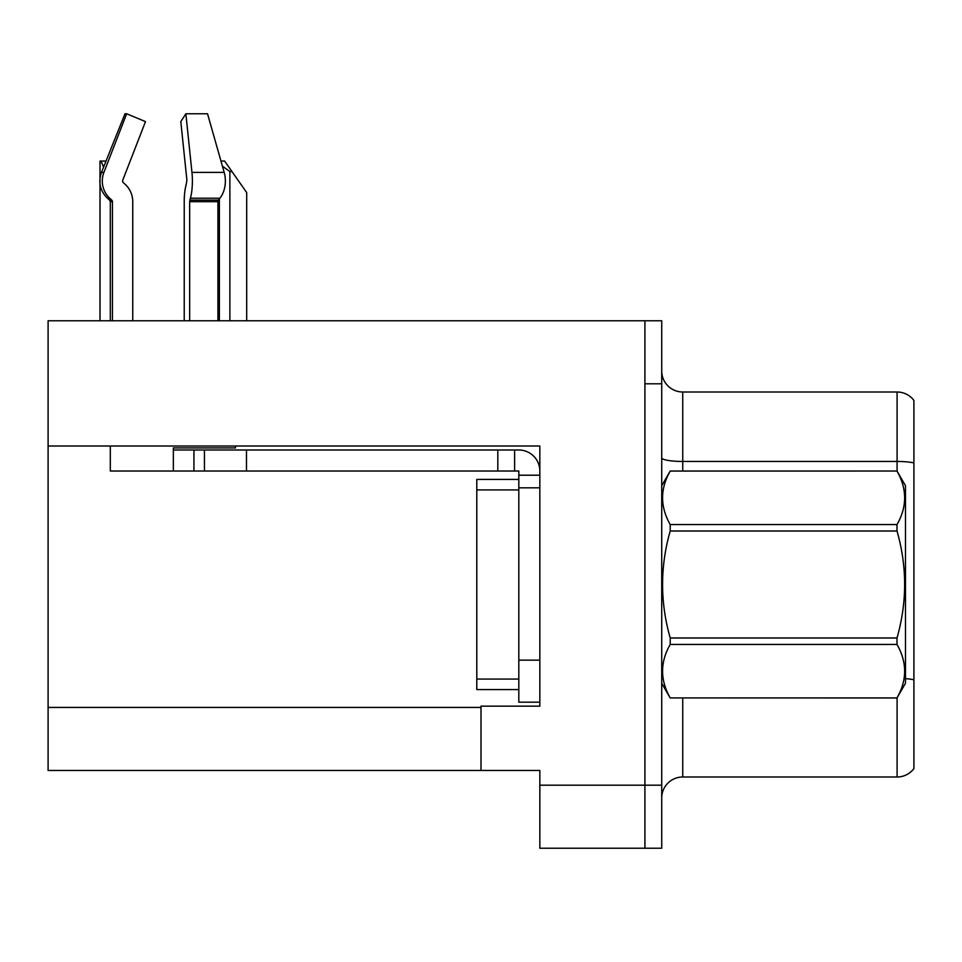 <?xml version="1.0" encoding="UTF-8"?>
<svg xmlns="http://www.w3.org/2000/svg" width="962" height="962" viewBox="0 0 962 962"><rect width="100%" height="100%" fill="white"/><g stroke="black" fill="none" stroke-linecap="round" stroke-linejoin="round"><path stroke-width="1.44" d="M539.838 446.007L539.838 706.168L481 706.168L481 770.478L539.838 770.478L539.838 848.231L644.913 848.231L644.913 785.184L644.913 848.231L661.724 848.231L661.724 785.184L644.913 785.184L644.913 320.767L48.1 320.767L48.1 446.007L539.838 446.007M48.1 446.007L48.1 770.478L481 770.478M661.724 798.003A21.02 21.02 0 0 1 682.743 776.995L897.089 776.995L897.089 697.823M644.913 320.767L661.724 320.767L661.724 383.802L644.913 383.802L644.913 785.184L539.838 785.184M913.9 400.408A21.02 21.02 0 0 0 897.089 392.003A21.02 21.02 0 0 1 913.9 400.408L913.9 768.59A21.02 21.02 0 0 1 897.089 776.995M661.724 383.802L661.724 785.184M913.9 462.926A21.02 3.644 180 0 0 897.089 461.459L897.089 392.003L682.743 392.003A21.02 21.02 0 0 1 661.724 370.983A21.02 21.02 0 0 0 682.743 392.003L682.743 471.019M913.9 464.381L913.9 679.797A21.02 3.644 180 0 0 905.495 678.643M220.959 161.051L224.615 161.051L231.974 171.561L229.882 171.561L222.402 166.149M246.693 320.767L246.693 192.58L231.974 171.561M219.372 320.767L219.372 198.93M100.012 320.767L100.012 161.051L100.986 161.051L103.607 167.075M105.736 161.748L105.255 161.051L100.986 161.051M123.28 182.588A2.104 2.032 -90 0 1 122.751 180.231A2.104 2.032 -90 0 0 123.28 182.588L125.325 184.488A23.112 22.33 90 0 1 132.744 201.695L132.744 320.767M189.658 320.767L189.658 201.695L190.392 198.232A23.112 5.988 -90 0 0 191.955 172.402L224.182 172.402A23.112 16.342 90 0 1 219.925 198.232A23.112 16.342 90 0 0 224.182 172.402L207.527 113.769L185.858 113.769L180.808 121.609L186.905 180.231L186.219 184.488A23.112 5.988 -90 0 0 184.223 201.695L184.223 320.767M110.305 320.767L110.305 201.695L112.446 201.695A2.104 2.032 -90 0 0 111.772 200.132L109.608 200.132L107.479 198.232L109.728 198.232L111.772 200.132A2.104 2.032 -90 0 1 112.446 201.695L112.446 320.767M122.751 180.231L145.49 121.609L126.659 113.769L125.012 113.769L101.467 172.402C98.064 182.263 100.072 190.873 107.479 198.232M235.437 446.007L235.437 447.907L173.352 447.907L173.352 450L204.449 450L204.449 471.019L110.305 471.019L110.305 446.007M190.392 198.232L219.925 198.232L218.422 200.132A2.104 1.491 -90 0 0 217.929 201.695L217.929 320.767M126.659 113.769L103.908 172.402A23.112 22.33 90 0 0 109.728 198.232M191.955 172.402L185.858 113.769M204.449 450L518.819 450A21.02 21.02 0 0 1 539.838 471.031M204.449 471.019L518.819 471.019L518.819 475.216L539.838 475.216M518.819 702.176L539.838 702.176L518.819 702.176L518.819 475.216M514.622 471.019L514.622 450M539.838 487.83L518.819 487.83L518.831 479.425L476.791 479.425L476.791 689.574L518.819 689.574M497.811 471.019L497.811 450M661.724 485.726L670.213 471.019L897.005 471.019L905.495 485.726L905.495 683.26L897.005 697.919C907.178 680.158 907.178 662.325 897.005 644.432L670.213 644.432C660.04 662.181 660.04 680.014 670.213 697.919L897.005 697.979M897.005 471.019L670.213 471.079C660.04 488.84 660.04 506.661 670.213 524.567L670.213 531.012C660.04 566.582 660.04 602.236 670.213 637.986L670.213 644.432M670.213 524.567L897.005 524.567C907.178 506.818 907.178 488.985 897.005 471.079M897.005 524.567L897.005 531.012L670.213 531.012M670.213 637.986L897.005 637.986C907.178 602.236 907.178 566.582 897.005 531.012M897.005 637.986L897.005 644.432M661.724 683.26L670.213 697.979M670.213 697.919L897.005 697.919M48.1 707.431L481 707.431M682.743 697.979L682.743 776.995M897.089 471.164L897.089 461.459L682.743 461.459A21.02 3.644 0 0 1 661.724 457.816M229.882 320.767L229.882 171.561M173.352 471.019L173.352 450M217.929 201.695L189.658 201.695M103.908 172.402L101.467 172.402M218.422 200.132L189.839 200.132M539.838 660.148L518.819 660.148M246.476 471.019L246.476 450M193.939 471.019L193.939 450M476.791 679.064L518.819 679.064M476.791 489.935L518.819 489.935M109.608 200.132L110.305 201.695"/></g></svg>
